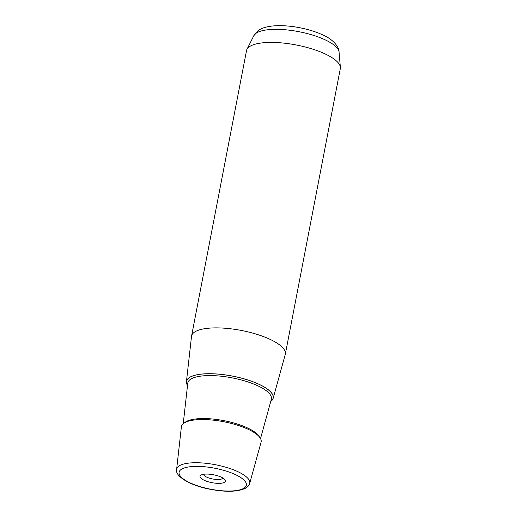 <?xml version="1.0" encoding="UTF-8"?>
<svg xmlns="http://www.w3.org/2000/svg" width="517" height="517" viewBox="0 0 517 517"><rect width="100%" height="100%" fill="white"/><g stroke="black" fill="none" stroke-linecap="round" stroke-linejoin="round"><path stroke-width="0.78" d="M222.911 478.044A9.92 3.096 10.9 0 1 215.117 479.343A9.92 3.096 10.9 0 1 203.498 474.302M215.137 483.156A12.906 4.033 -169.1 0 0 224.934 479.718A12.906 4.033 -169.1 0 0 210.29 474.27A12.906 4.033 -169.1 0 0 200.997 475.11A12.906 4.033 -169.1 0 0 202.877 479.602A12.906 4.033 -169.1 0 0 215.137 483.156M187.522 385.43A44.171 13.797 10.9 0 1 186.443 381.611A44.171 13.797 10.9 0 1 189.5 377.449A44.171 13.797 10.9 0 1 239.849 377.701A44.171 13.797 10.9 0 1 273.163 398.31A44.171 13.797 10.9 0 1 270.753 401.457M186.443 381.611L191.503 336.418A47.751 14.915 10.9 0 1 191.561 336.05A47.751 14.915 10.9 0 1 194.799 331.92A47.751 14.915 10.9 0 1 248.671 332.056A47.751 14.915 10.9 0 1 285.339 354.113A47.751 14.915 10.9 0 1 285.255 354.468L273.163 398.31M285.339 354.113L340.309 68.651A47.751 14.915 -169.1 0 0 340.373 67.326A47.751 14.915 -169.1 0 0 301.611 46.11A47.751 14.915 -169.1 0 0 249.769 46.459A47.751 14.915 -169.1 0 0 246.958 49.335A47.751 14.915 -169.1 0 0 246.531 50.588L191.561 336.05M181.389 426.803A40.591 12.679 10.9 0 1 184.194 422.984A40.591 12.679 10.9 0 1 230.459 423.216A40.591 12.679 10.9 0 1 261.079 442.151L249.692 483.453A37.218 11.626 10.9 0 0 221.619 466.095A37.218 11.626 10.9 0 0 179.192 465.882A37.218 11.626 10.9 0 0 176.627 469.384L181.389 426.803M244.011 488.151A34.238 10.695 -169.1 0 0 225.166 470.767A34.238 10.695 -169.1 0 0 181.422 469.274A34.238 10.695 -169.1 0 0 200.266 486.659A34.238 10.695 -169.1 0 0 244.011 488.151M253.847 35.647L259.082 30.025C266.429 25.036 282.637 24.467 299.194 27.621C308.475 29.398 316.643 31.976 323.694 35.35C332.121 39.04 339.139 46.259 339.062 52.062A43.564 13.604 -169.1 0 0 303.699 32.707A43.564 13.604 -169.1 0 0 256.413 33.023A43.564 13.604 -169.1 0 0 253.847 35.647L246.958 49.335M270.785 401.321A44.061 13.759 -169.1 0 0 245.032 379.148A44.061 13.759 -169.1 0 0 189.597 377.481A44.061 13.759 -169.1 0 0 187.535 385.294M260.523 438.558L271.347 399.286A42.568 13.293 -169.1 0 0 239.242 379.426A42.568 13.293 -169.1 0 0 190.708 379.181A42.568 13.293 -169.1 0 0 187.774 383.187L183.238 423.675M184.595 422.738A39.214 12.246 10.9 0 1 185.739 421.872A39.214 12.246 10.9 0 1 225.638 421A39.214 12.246 10.9 0 1 259.612 437.188M176.627 469.384C174.623 476.209 190.767 485.935 210.826 489.392C226.776 492.326 238.55 491.822 246.15 487.886C248.16 486.497 249.343 485.024 249.692 483.453M339.062 52.062L340.373 67.326"/></g></svg>

